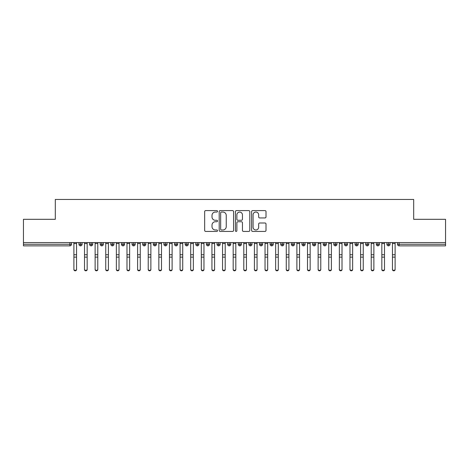 <?xml version="1.0" encoding="UTF-8"?>
<svg xmlns="http://www.w3.org/2000/svg" width="469" height="469" viewBox="0 0 469 469"><rect width="100%" height="100%" fill="white"/><g stroke="black" fill="none" stroke-linecap="round" stroke-linejoin="round"><path stroke-width="0.7" d="M217.51 211.32A0.727 0.727 0 0 0 216.784 210.587L205.703 210.587A1.044 1.044 0 0 0 204.666 211.63L204.666 230.39A1.044 1.044 0 0 0 205.703 231.434L216.784 231.434A0.727 0.727 0 0 0 217.51 230.707A0.727 0.727 0 0 0 216.784 229.974L215.347 229.974A3.336 3.336 0 0 1 212.011 226.638L212.011 225.073A3.336 3.336 0 0 1 215.347 221.743L216.784 221.743A0.727 0.727 0 0 0 217.51 221.01A0.727 0.727 0 0 0 216.784 220.283L215.347 220.283A3.336 3.336 0 0 1 212.011 216.948L212.011 215.382A3.336 3.336 0 0 1 215.347 212.047L216.784 212.047A0.727 0.727 0 0 0 217.51 211.32M264.962 217.938A1.044 1.044 0 0 0 266.005 216.895L266.005 211.63A1.044 1.044 0 0 0 264.962 210.587L252.662 210.587A1.044 1.044 0 0 0 251.619 211.63L251.619 230.39A1.044 1.044 0 0 0 252.662 231.434L264.962 231.434A1.044 1.044 0 0 0 266.005 230.39L266.005 224.035A1.044 1.044 0 0 0 264.962 222.992L259.697 222.992A1.044 1.044 0 0 0 258.654 224.035L258.654 227.184A2.791 2.791 0 0 1 255.869 229.974A2.791 2.791 0 0 1 253.078 227.184L253.078 214.837A2.791 2.791 0 0 1 255.869 212.047A2.791 2.791 0 0 1 258.654 214.837L258.654 216.895A1.044 1.044 0 0 0 259.697 217.938L264.962 217.938M23.45 242.567L445.55 242.567L445.55 219.31L413.693 219.31L413.693 199.454L55.307 199.454L55.307 219.31L23.45 219.31L23.45 244.267L69.881 244.267L69.881 242.567M233.585 211.63A1.044 1.044 0 0 0 232.548 210.587L220.248 210.587A1.044 1.044 0 0 0 219.205 211.63L219.205 230.39A1.044 1.044 0 0 0 220.248 231.434L232.548 231.434A1.044 1.044 0 0 0 233.585 230.39L233.585 211.63M236.452 210.587L248.752 210.587A1.044 1.044 0 0 1 249.795 211.63L249.795 230.39A1.044 1.044 0 0 1 248.752 231.434L243.487 231.434A1.044 1.044 0 0 1 242.45 230.39L242.45 222.781A1.044 1.044 0 0 0 241.406 221.743L237.912 221.743A1.044 1.044 0 0 0 236.868 222.781L236.868 230.707A0.727 0.727 0 0 1 236.142 231.434A0.727 0.727 0 0 1 235.415 230.707L235.415 211.63A1.044 1.044 0 0 1 236.452 210.587M71.476 244.267L69.881 244.267L69.881 245.862A1.595 1.595 0 0 0 71.476 244.267L71.476 242.567L71.476 244.267A1.595 1.595 0 0 1 69.881 245.862L23.45 245.862L23.45 244.267M445.55 242.567L445.55 245.862L399.119 245.862A1.595 1.595 0 0 1 397.524 244.267L397.524 242.567M80.551 242.567L80.551 245.862A1.595 1.595 0 0 1 78.962 244.267L78.962 242.567L78.962 244.267A1.595 1.595 0 0 0 80.551 245.862A1.595 1.595 0 0 0 82.093 244.267L82.093 242.567M91.174 242.567L91.174 245.862A1.595 1.595 0 0 1 89.579 244.267L89.579 242.567L89.579 244.267A1.595 1.595 0 0 0 91.174 245.862A1.595 1.595 0 0 0 92.71 244.267L92.71 242.567M101.791 242.567L101.791 245.862A1.595 1.595 0 0 1 100.196 244.267L100.196 242.567L100.196 244.267A1.595 1.595 0 0 0 101.791 245.862A1.595 1.595 0 0 0 103.332 244.267L103.332 242.567M112.408 242.567L112.408 245.862A1.595 1.595 0 0 1 110.819 244.267L110.819 242.567L110.819 244.267A1.595 1.595 0 0 0 112.408 245.862A1.595 1.595 0 0 0 113.949 244.267L113.949 242.567M123.03 242.567L123.03 245.862A1.595 1.595 0 0 1 121.436 244.267L121.436 242.567L121.436 244.267A1.595 1.595 0 0 0 123.03 245.862A1.595 1.595 0 0 0 124.566 244.267L124.566 242.567M133.647 242.567L133.647 245.862A1.595 1.595 0 0 1 132.053 244.267L132.053 242.567L132.053 244.267A1.595 1.595 0 0 0 133.647 245.862A1.595 1.595 0 0 0 135.189 244.267L135.189 242.567M144.264 242.567L144.264 245.862A1.595 1.595 0 0 1 142.676 244.267L142.676 242.567L142.676 244.267A1.595 1.595 0 0 0 144.264 245.862A1.595 1.595 0 0 0 145.806 244.267L145.806 242.567M154.887 242.567L154.887 245.862A1.595 1.595 0 0 1 153.293 244.267L153.293 242.567L153.293 244.267A1.595 1.595 0 0 0 154.887 245.862A1.595 1.595 0 0 0 156.423 244.267L156.423 242.567M165.504 242.567L165.504 245.862A1.595 1.595 0 0 1 163.91 244.267L163.91 242.567L163.91 244.267A1.595 1.595 0 0 0 165.504 245.862A1.595 1.595 0 0 0 167.046 244.267L167.046 242.567M176.121 242.567L176.121 245.862A1.595 1.595 0 0 1 174.532 244.267L174.532 242.567L174.532 244.267A1.595 1.595 0 0 0 176.121 245.862A1.595 1.595 0 0 0 177.663 244.267L177.663 242.567M186.744 242.567L186.744 245.862A1.595 1.595 0 0 1 185.149 244.267L185.149 242.567L185.149 244.267A1.595 1.595 0 0 0 186.744 245.862A1.595 1.595 0 0 0 188.28 244.267L188.28 242.567M197.361 242.567L197.361 245.862A1.595 1.595 0 0 1 195.766 244.267L195.766 242.567L195.766 244.267A1.595 1.595 0 0 0 197.361 245.862A1.595 1.595 0 0 0 198.903 244.267L198.903 242.567M207.978 242.567L207.978 245.862A1.595 1.595 0 0 1 206.389 244.267A1.595 1.595 0 0 0 207.978 245.862A1.595 1.595 0 0 1 206.389 244.267L206.389 242.567M209.52 242.567L209.52 244.267A1.595 1.595 0 0 1 207.978 245.862A1.595 1.595 0 0 0 209.52 244.267L206.389 244.267M218.601 245.862A1.595 1.595 0 0 1 217.006 244.267L217.006 242.567L217.006 244.267A1.595 1.595 0 0 0 218.601 245.862A1.595 1.595 0 0 0 220.137 244.267L220.137 242.567L220.137 244.267A1.595 1.595 0 0 1 218.601 245.862L218.601 244.267L220.137 244.267M229.218 242.567L229.218 245.862A1.595 1.595 0 0 1 227.623 244.267L227.623 242.567L227.623 244.267A1.595 1.595 0 0 0 229.218 245.862A1.595 1.595 0 0 0 230.76 244.267L230.76 242.567M239.835 242.567L239.835 245.862A1.595 1.595 0 0 1 238.24 244.267L238.24 242.567L238.24 244.267A1.595 1.595 0 0 0 239.835 245.862A1.595 1.595 0 0 0 241.377 244.267L241.377 242.567M250.458 242.567L250.458 244.267L248.863 244.267L248.863 242.567L248.863 244.267A1.595 1.595 0 0 0 250.458 245.862A1.595 1.595 0 0 0 251.994 244.267L251.994 242.567L251.994 244.267A1.595 1.595 0 0 1 250.458 245.862A1.595 1.595 0 0 1 248.863 244.267A1.595 1.595 0 0 0 250.458 245.862L250.458 244.267L251.994 244.267M261.075 242.567L261.075 245.862A1.595 1.595 0 0 1 259.48 244.267L259.48 242.567L259.48 244.267A1.595 1.595 0 0 0 261.075 245.862A1.595 1.595 0 0 0 262.611 244.267L262.611 242.567M271.692 242.567L271.692 245.862A1.595 1.595 0 0 1 270.097 244.267L270.097 242.567L270.097 244.267A1.595 1.595 0 0 0 271.692 245.862A1.595 1.595 0 0 0 273.234 244.267L273.234 242.567M282.309 242.567L282.309 245.862A1.595 1.595 0 0 1 280.72 244.267L280.72 242.567L280.72 244.267A1.595 1.595 0 0 0 282.309 245.862A1.595 1.595 0 0 0 283.851 244.267L283.851 242.567M292.932 242.567L292.932 245.862A1.595 1.595 0 0 1 291.337 244.267L291.337 242.567M294.468 242.567L294.468 244.267A1.595 1.595 0 0 1 292.932 245.862A1.595 1.595 0 0 0 294.468 244.267L291.337 244.267A1.595 1.595 0 0 0 292.932 245.862M303.549 242.567L303.549 245.862A1.595 1.595 0 0 1 301.954 244.267L301.954 242.567L301.954 244.267A1.595 1.595 0 0 0 303.549 245.862A1.595 1.595 0 0 0 305.09 244.267L305.09 242.567M314.166 242.567L314.166 245.862A1.595 1.595 0 0 1 312.577 244.267L312.577 242.567M315.707 242.567L315.707 244.267A1.595 1.595 0 0 1 314.166 245.862A1.595 1.595 0 0 0 315.707 244.267L312.577 244.267A1.595 1.595 0 0 0 314.166 245.862M324.788 242.567L324.788 245.862A1.595 1.595 0 0 1 323.194 244.267L323.194 242.567M326.324 242.567L326.324 244.267A1.595 1.595 0 0 1 324.788 245.862A1.595 1.595 0 0 0 326.324 244.267L323.194 244.267A1.595 1.595 0 0 0 324.788 245.862M335.405 242.567L335.405 245.862A1.595 1.595 0 0 1 333.811 244.267A1.595 1.595 0 0 0 335.405 245.862A1.595 1.595 0 0 1 333.811 244.267L333.811 242.567M336.947 242.567L336.947 244.267L336.947 242.567M346.022 242.567L346.022 245.862A1.595 1.595 0 0 1 344.434 244.267L344.434 242.567M347.564 242.567L347.564 244.267A1.595 1.595 0 0 1 346.022 245.862A1.595 1.595 0 0 0 347.564 244.267L344.434 244.267A1.595 1.595 0 0 0 346.022 245.862M356.645 242.567L356.645 245.862A1.595 1.595 0 0 1 355.051 244.267L355.051 242.567M358.181 242.567L358.181 244.267A1.595 1.595 0 0 1 356.645 245.862A1.595 1.595 0 0 0 358.181 244.267L355.051 244.267A1.595 1.595 0 0 0 356.645 245.862M367.262 242.567L367.262 245.862A1.595 1.595 0 0 1 365.668 244.267L365.668 242.567M368.804 242.567L368.804 244.267A1.595 1.595 0 0 1 367.262 245.862A1.595 1.595 0 0 0 368.804 244.267L365.668 244.267A1.595 1.595 0 0 0 367.262 245.862M377.879 242.567L377.879 245.862A1.595 1.595 0 0 1 376.29 244.267L376.29 242.567M379.421 242.567L379.421 244.267A1.595 1.595 0 0 1 377.879 245.862A1.595 1.595 0 0 0 379.421 244.267L376.29 244.267A1.595 1.595 0 0 0 377.879 245.862M388.502 242.567L388.502 245.862A1.595 1.595 0 0 1 386.907 244.267L386.907 242.567M390.038 242.567L390.038 244.267L390.038 242.567M218.601 242.567L218.601 244.267L217.006 244.267M335.405 245.862A1.595 1.595 0 0 0 336.947 244.267A1.595 1.595 0 0 1 335.405 245.862M388.502 245.862A1.595 1.595 0 0 0 390.038 244.267A1.595 1.595 0 0 1 388.502 245.862A1.595 1.595 0 0 1 386.907 244.267L390.038 244.267M221.391 212.047A0.727 0.727 0 0 0 220.665 212.774L220.665 229.247A0.727 0.727 0 0 0 221.391 229.974L222.904 229.974A3.336 3.336 0 0 0 226.24 226.638L226.24 215.382A3.336 3.336 0 0 0 222.904 212.047L221.391 212.047M242.45 214.89A2.791 2.791 0 0 0 239.659 212.099A2.791 2.791 0 0 0 236.868 214.89L236.868 219.24A1.044 1.044 0 0 0 237.912 220.283L241.406 220.283A1.044 1.044 0 0 0 242.45 219.24L242.45 214.89M76.547 269.546A1.325 1.266 180 0 1 75.216 270.812A1.325 1.266 180 0 1 73.891 269.546L73.891 269.136A1.325 1.266 -0 0 0 75.216 270.402A1.325 1.266 -0 0 0 76.547 269.136L76.547 257.522M73.891 242.567L73.891 269.136M76.547 242.567L76.547 269.136M87.164 269.546A1.325 1.266 180 0 1 85.839 270.812A1.325 1.266 180 0 1 84.508 269.546L84.508 269.136A1.325 1.266 -0 0 0 85.839 270.402A1.325 1.266 -0 0 0 87.164 269.136L87.164 257.522M97.781 269.546A1.325 1.266 180 0 1 96.456 270.812A1.325 1.266 180 0 1 95.125 269.546L95.125 269.136A1.325 1.266 -0 0 0 96.456 270.402A1.325 1.266 -0 0 0 97.781 269.136L97.781 257.522M108.403 269.546A1.325 1.266 180 0 1 107.073 270.812A1.325 1.266 180 0 1 105.748 269.546L105.748 269.136A1.325 1.266 -0 0 0 107.073 270.402A1.325 1.266 -0 0 0 108.403 269.136L108.403 257.522M119.02 269.546A1.325 1.266 180 0 1 117.69 270.812A1.325 1.266 180 0 1 116.365 269.546L116.365 269.136A1.325 1.266 -0 0 0 117.69 270.402A1.325 1.266 -0 0 0 119.02 269.136L119.02 257.522M84.508 242.567L84.508 269.136M87.164 242.567L87.164 269.136M95.125 242.567L95.125 269.136M97.781 242.567L97.781 269.136M105.748 242.567L105.748 269.136M108.403 242.567L108.403 269.136M116.365 242.567L116.365 269.136M119.02 242.567L119.02 269.136M129.637 269.546A1.325 1.266 180 0 1 128.313 270.812A1.325 1.266 180 0 1 126.982 269.546L126.982 269.136A1.325 1.266 -0 0 0 128.313 270.402A1.325 1.266 -0 0 0 129.637 269.136L129.637 257.522M126.982 269.546L126.982 242.567M129.637 242.567L129.637 269.136M140.26 269.546A1.325 1.266 180 0 1 138.93 270.812A1.325 1.266 180 0 1 137.605 269.546L137.605 269.136A1.325 1.266 -0 0 0 138.93 270.402A1.325 1.266 -0 0 0 140.26 269.136L140.26 257.522M150.877 269.546A1.325 1.266 180 0 1 149.547 270.812A1.325 1.266 180 0 1 148.222 269.546L148.222 269.136A1.325 1.266 -0 0 0 149.547 270.402A1.325 1.266 -0 0 0 150.877 269.136L150.877 257.522M161.494 269.546A1.325 1.266 180 0 1 160.169 270.812A1.325 1.266 180 0 1 158.839 269.546L158.839 269.136A1.325 1.266 -0 0 0 160.169 270.402A1.325 1.266 -0 0 0 161.494 269.136L161.494 257.522M172.111 269.546A1.325 1.266 180 0 1 170.786 270.812A1.325 1.266 180 0 1 169.461 269.546L169.461 269.136A1.325 1.266 -0 0 0 170.786 270.402A1.325 1.266 -0 0 0 172.111 269.136L172.111 257.522M137.605 242.567L137.605 269.136M140.26 242.567L140.26 269.136M148.222 242.567L148.222 269.136M150.877 242.567L150.877 269.136M158.839 242.567L158.839 269.136M161.494 242.567L161.494 269.136M169.461 242.567L169.461 269.136M172.111 242.567L172.111 269.136M182.734 269.546A1.325 1.266 180 0 1 181.403 270.812A1.325 1.266 180 0 1 180.078 269.546L180.078 269.136A1.325 1.266 -0 0 0 181.403 270.402A1.325 1.266 -0 0 0 182.734 269.136L182.734 257.522M193.351 269.546A1.325 1.266 180 0 1 192.026 270.812A1.325 1.266 180 0 1 190.695 269.546L190.695 269.136A1.325 1.266 -0 0 0 192.026 270.402A1.325 1.266 -0 0 0 193.351 269.136L193.351 257.522M203.968 269.546A1.325 1.266 180 0 1 202.643 270.812A1.325 1.266 180 0 1 201.318 269.546L201.318 269.136A1.325 1.266 -0 0 0 202.643 270.402A1.325 1.266 -0 0 0 203.968 269.136L203.968 257.522M214.591 269.546A1.325 1.266 180 0 1 213.26 270.812A1.325 1.266 180 0 1 211.935 269.546L211.935 269.136A1.325 1.266 -0 0 0 213.26 270.402A1.325 1.266 -0 0 0 214.591 269.136L214.591 257.522M225.208 269.546A1.325 1.266 180 0 1 223.883 270.812A1.325 1.266 180 0 1 222.552 269.546L222.552 269.136A1.325 1.266 -0 0 0 223.883 270.402A1.325 1.266 -0 0 0 225.208 269.136L225.208 257.522M180.078 269.546L180.078 242.567M182.734 242.567L182.734 269.136M190.695 269.546L190.695 242.567M193.351 242.567L193.351 269.136M201.318 269.546L201.318 242.567M203.968 242.567L203.968 269.136M211.935 242.567L211.935 269.136M214.591 242.567L214.591 269.136M222.552 269.546L222.552 242.567M225.208 242.567L225.208 269.136M235.825 269.546A1.325 1.266 180 0 1 234.5 270.812A1.325 1.266 180 0 1 233.175 269.546L233.175 269.136A1.325 1.266 -0 0 0 234.5 270.402A1.325 1.266 -0 0 0 235.825 269.136L235.825 257.522M233.175 269.546L233.175 242.567M235.825 242.567L235.825 269.136M246.448 269.546A1.325 1.266 180 0 1 245.117 270.812A1.325 1.266 180 0 1 243.792 269.546L243.792 269.136A1.325 1.266 -0 0 0 245.117 270.402A1.325 1.266 -0 0 0 246.448 269.136L246.448 257.522M243.792 269.546L243.792 242.567M246.448 242.567L246.448 269.136M257.065 269.546A1.325 1.266 180 0 1 255.74 270.812A1.325 1.266 180 0 1 254.409 269.546L254.409 269.136A1.325 1.266 -0 0 0 255.74 270.402A1.325 1.266 -0 0 0 257.065 269.136L257.065 257.522M254.409 242.567L254.409 269.136M257.065 242.567L257.065 269.136M267.682 269.546A1.325 1.266 180 0 1 266.357 270.812A1.325 1.266 180 0 1 265.032 269.546L265.032 269.136A1.325 1.266 -0 0 0 266.357 270.402A1.325 1.266 -0 0 0 267.682 269.136L267.682 257.522M265.032 269.546L265.032 242.567M267.682 242.567L267.682 269.136M278.305 269.546A1.325 1.266 180 0 1 276.974 270.812A1.325 1.266 180 0 1 275.649 269.546L275.649 269.136A1.325 1.266 -0 0 0 276.974 270.402A1.325 1.266 -0 0 0 278.305 269.136L278.305 257.522M275.649 242.567L275.649 269.136M278.305 242.567L278.305 269.136M288.922 269.546A1.325 1.266 180 0 1 287.597 270.812A1.325 1.266 180 0 1 286.266 269.546L286.266 269.136A1.325 1.266 -0 0 0 287.597 270.402A1.325 1.266 -0 0 0 288.922 269.136L288.922 257.522M286.266 242.567L286.266 269.136M288.922 242.567L288.922 269.136M299.539 269.546A1.325 1.266 180 0 1 298.214 270.812A1.325 1.266 180 0 1 296.889 269.546L296.889 269.136A1.325 1.266 -0 0 0 298.214 270.402A1.325 1.266 -0 0 0 299.539 269.136L299.539 257.522M296.889 269.546L296.889 242.567M299.539 242.567L299.539 269.136M310.161 269.546A1.325 1.266 180 0 1 308.831 270.812A1.325 1.266 180 0 1 307.506 269.546L307.506 269.136A1.325 1.266 -0 0 0 308.831 270.402A1.325 1.266 -0 0 0 310.161 269.136L310.161 257.522M307.506 269.546L307.506 242.567M310.161 242.567L310.161 269.136M320.778 269.546A1.325 1.266 180 0 1 319.453 270.812A1.325 1.266 180 0 1 318.123 269.546L318.123 269.136A1.325 1.266 -0 0 0 319.453 270.402A1.325 1.266 -0 0 0 320.778 269.136L320.778 257.522M318.123 242.567L318.123 269.136M320.778 242.567L320.778 269.136M331.395 269.546A1.325 1.266 180 0 1 330.07 270.812A1.325 1.266 180 0 1 328.74 269.546L328.74 269.136A1.325 1.266 -0 0 0 330.07 270.402A1.325 1.266 -0 0 0 331.395 269.136L331.395 257.522M328.74 242.567L328.74 269.136M331.395 242.567L331.395 269.136M342.018 269.546A1.325 1.266 180 0 1 340.687 270.812A1.325 1.266 180 0 1 339.363 269.546L339.363 269.136A1.325 1.266 -0 0 0 340.687 270.402A1.325 1.266 -0 0 0 342.018 269.136L342.018 257.522M339.363 242.567L339.363 269.136M342.018 242.567L342.018 269.136M352.635 269.546A1.325 1.266 180 0 1 351.31 270.812A1.325 1.266 180 0 1 349.98 269.546L349.98 269.136A1.325 1.266 -0 0 0 351.31 270.402A1.325 1.266 -0 0 0 352.635 269.136L352.635 257.522M349.98 242.567L349.98 269.136M352.635 242.567L352.635 269.136M363.252 269.546A1.325 1.266 180 0 1 361.927 270.812A1.325 1.266 180 0 1 360.597 269.546L360.597 269.136A1.325 1.266 -0 0 0 361.927 270.402A1.325 1.266 -0 0 0 363.252 269.136L363.252 257.522M360.597 242.567L360.597 269.136M363.252 242.567L363.252 269.136M373.875 269.546A1.325 1.266 180 0 1 372.544 270.812A1.325 1.266 180 0 1 371.219 269.546L371.219 269.136A1.325 1.266 -0 0 0 372.544 270.402A1.325 1.266 -0 0 0 373.875 269.136L373.875 257.522M371.219 242.567L371.219 269.136M373.875 242.567L373.875 269.136M384.492 269.546A1.325 1.266 180 0 1 383.161 270.812A1.325 1.266 180 0 1 381.836 269.546L381.836 269.136A1.325 1.266 -0 0 0 383.161 270.402A1.325 1.266 -0 0 0 384.492 269.136L384.492 257.522M381.836 242.567L381.836 269.136M384.492 242.567L384.492 269.136M395.109 269.546A1.325 1.266 180 0 1 393.784 270.812A1.325 1.266 180 0 1 392.453 269.546L392.453 269.136A1.325 1.266 -0 0 0 393.784 270.402A1.325 1.266 -0 0 0 395.109 269.136L395.109 257.522M392.453 242.567L392.453 269.136M395.109 242.567L395.109 269.136M399.119 242.567L399.119 244.267L445.55 244.267M399.119 244.267L399.119 245.862A1.595 1.595 0 0 1 397.524 244.267L399.119 244.267M78.962 244.267A1.595 1.595 0 0 0 80.551 245.862A1.595 1.595 0 0 0 82.093 244.267L78.962 244.267M89.579 244.267A1.595 1.595 0 0 0 91.174 245.862A1.595 1.595 0 0 0 92.71 244.267L89.579 244.267M100.196 244.267A1.595 1.595 0 0 0 101.791 245.862A1.595 1.595 0 0 0 103.332 244.267L100.196 244.267M110.819 244.267A1.595 1.595 0 0 0 112.408 245.862A1.595 1.595 0 0 0 113.949 244.267L110.819 244.267M121.436 244.267A1.595 1.595 0 0 0 123.03 245.862A1.595 1.595 0 0 0 124.566 244.267L121.436 244.267M132.053 244.267L135.189 244.267A1.595 1.595 0 0 1 133.647 245.862M142.676 244.267A1.595 1.595 0 0 0 144.264 245.862A1.595 1.595 0 0 0 145.806 244.267L142.676 244.267M153.293 244.267L156.423 244.267A1.595 1.595 0 0 1 154.887 245.862M163.91 244.267A1.595 1.595 0 0 0 165.504 245.862A1.595 1.595 0 0 0 167.046 244.267L163.91 244.267M174.532 244.267A1.595 1.595 0 0 0 176.121 245.862A1.595 1.595 0 0 0 177.663 244.267L174.532 244.267M185.149 244.267A1.595 1.595 0 0 0 186.744 245.862A1.595 1.595 0 0 0 188.28 244.267L185.149 244.267M195.766 244.267A1.595 1.595 0 0 0 197.361 245.862A1.595 1.595 0 0 0 198.903 244.267L195.766 244.267M227.623 244.267L230.76 244.267A1.595 1.595 0 0 1 229.218 245.862M238.24 244.267A1.595 1.595 0 0 0 239.835 245.862A1.595 1.595 0 0 0 241.377 244.267L238.24 244.267M259.48 244.267L262.611 244.267A1.595 1.595 0 0 1 261.075 245.862M270.097 244.267A1.595 1.595 0 0 0 271.692 245.862A1.595 1.595 0 0 0 273.234 244.267L270.097 244.267M280.72 244.267L283.851 244.267A1.595 1.595 0 0 1 282.309 245.862M301.954 244.267L305.09 244.267A1.595 1.595 0 0 1 303.549 245.862M333.811 244.267L336.947 244.267M76.547 243.54L73.891 243.54M76.547 254.749L73.891 254.749M76.547 257.112L73.891 257.112M87.164 243.54L84.508 243.54M87.164 254.749L84.508 254.749M87.164 257.112L84.508 257.112M97.781 243.54L95.125 243.54M97.781 254.749L95.125 254.749M97.781 257.112L95.125 257.112M108.403 243.54L105.748 243.54M108.403 254.749L105.748 254.749M108.403 257.112L105.748 257.112M119.02 243.54L116.365 243.54M119.02 254.749L116.365 254.749M119.02 257.112L116.365 257.112M129.637 243.54L126.982 243.54M129.637 254.749L126.982 254.749M129.637 257.112L126.982 257.112M140.26 243.54L137.605 243.54M140.26 254.749L137.605 254.749M140.26 257.112L137.605 257.112M150.877 243.54L148.222 243.54M150.877 254.749L148.222 254.749M150.877 257.112L148.222 257.112M161.494 243.54L158.839 243.54M161.494 254.749L158.839 254.749M161.494 257.112L158.839 257.112M172.111 243.54L169.461 243.54M172.111 254.749L169.461 254.749M172.111 257.112L169.461 257.112M182.734 243.54L180.078 243.54M182.734 254.749L180.078 254.749M182.734 257.112L180.078 257.112M193.351 243.54L190.695 243.54M193.351 254.749L190.695 254.749M193.351 257.112L190.695 257.112M203.968 243.54L201.318 243.54M203.968 254.749L201.318 254.749M203.968 257.112L201.318 257.112M214.591 243.54L211.935 243.54M214.591 254.749L211.935 254.749M214.591 257.112L211.935 257.112M225.208 243.54L222.552 243.54M225.208 254.749L222.552 254.749M225.208 257.112L222.552 257.112M235.825 243.54L233.175 243.54M235.825 254.749L233.175 254.749M235.825 257.112L233.175 257.112M246.448 243.54L243.792 243.54M246.448 254.749L243.792 254.749M246.448 257.112L243.792 257.112M257.065 243.54L254.409 243.54M257.065 254.749L254.409 254.749M257.065 257.112L254.409 257.112M267.682 243.54L265.032 243.54M267.682 254.749L265.032 254.749M267.682 257.112L265.032 257.112M278.305 243.54L275.649 243.54M278.305 254.749L275.649 254.749M278.305 257.112L275.649 257.112M288.922 243.54L286.266 243.54M288.922 254.749L286.266 254.749M288.922 257.112L286.266 257.112M299.539 243.54L296.889 243.54M299.539 254.749L296.889 254.749M299.539 257.112L296.889 257.112M310.161 243.54L307.506 243.54M310.161 254.749L307.506 254.749M310.161 257.112L307.506 257.112M320.778 243.54L318.123 243.54M320.778 254.749L318.123 254.749M320.778 257.112L318.123 257.112M331.395 243.54L328.74 243.54M331.395 254.749L328.74 254.749M331.395 257.112L328.74 257.112M342.018 243.54L339.363 243.54M342.018 254.749L339.363 254.749M342.018 257.112L339.363 257.112M352.635 243.54L349.98 243.54M352.635 254.749L349.98 254.749M352.635 257.112L349.98 257.112M363.252 243.54L360.597 243.54M363.252 254.749L360.597 254.749M363.252 257.112L360.597 257.112M373.875 243.54L371.219 243.54M373.875 254.749L371.219 254.749M373.875 257.112L371.219 257.112M384.492 243.54L381.836 243.54M384.492 254.749L381.836 254.749M384.492 257.112L381.836 257.112M395.109 243.54L392.453 243.54M395.109 254.749L392.453 254.749M395.109 257.112L392.453 257.112"/></g></svg>
